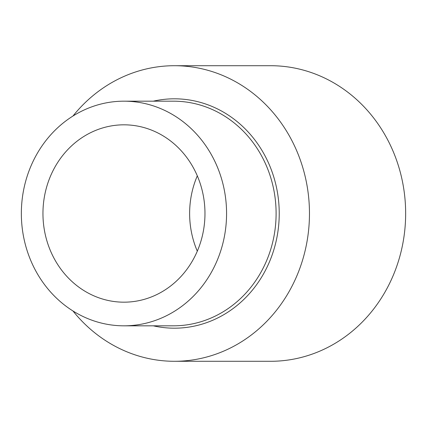 <?xml version="1.0" encoding="UTF-8"?>
<svg xmlns="http://www.w3.org/2000/svg" width="427" height="427" viewBox="0 0 427 427"><rect width="100%" height="100%" fill="white"/><g stroke="black" fill="none" stroke-linecap="round" stroke-linejoin="round"><path stroke-width="0.64" d="M21.35 213.5A112.322 102.613 -90 0 0 123.963 325.822A112.322 102.613 -90 0 0 226.572 213.5A112.322 102.613 -90 0 0 123.963 101.178A112.322 102.613 -90 0 0 21.35 213.5M204.971 213.5A88.677 81.007 -90 0 0 123.963 124.823A88.677 81.007 -90 0 0 42.951 213.5A88.677 81.007 -90 0 0 123.963 302.177A88.677 81.007 -90 0 0 204.971 213.5M197.301 175.833A88.677 81.007 -90 0 0 189.625 213.5A88.677 81.007 -90 0 0 197.301 251.167M72.964 310.968A147.79 135.012 -90 0 0 174.456 361.29L270.638 361.29A147.79 135.012 -90 0 0 405.65 213.5A147.79 135.012 -90 0 0 270.638 65.71L174.456 65.71A147.79 135.012 -90 0 0 72.964 116.032M174.456 361.29A147.79 135.012 -90 0 0 309.468 213.5A147.79 135.012 -90 0 0 174.456 65.71M153.288 101.178A114.687 104.77 90 0 1 279.226 213.5A114.687 104.77 90 0 1 153.288 325.822M123.963 325.822L173.495 325.822A112.322 102.613 -90 0 0 276.104 213.5A112.322 102.613 -90 0 0 173.495 101.178L123.963 101.178"/></g></svg>
